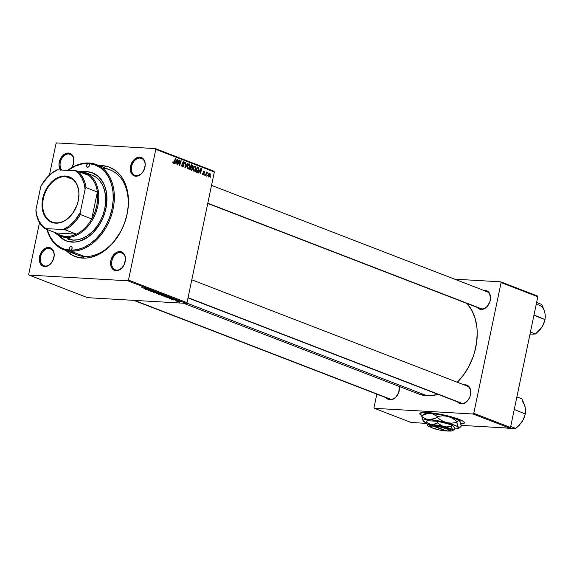 <?xml version="1.0" encoding="UTF-8"?>
<svg xmlns="http://www.w3.org/2000/svg" width="574" height="574" viewBox="0 0 574 574"><rect width="100%" height="100%" fill="white"/><g stroke="black" fill="none" stroke-linecap="round" stroke-linejoin="round"><path stroke-width="0.86" d="M464.445 422.686L463.125 423.469L460.822 423.748A22.788 3.566 -168.2 0 0 464.416 422.751M458.726 419.199A22.788 3.566 11.8 0 1 464.402 422.902A22.788 3.566 11.8 0 1 460.886 424.035L463.06 423.763L464.38 422.981L464.194 422.234L462.335 420.828L453.69 417.492L443.336 414.859L430.744 412.799L423.031 412.469L419.816 413.51L420.412 414.693L421.983 415.727A22.788 3.566 11.8 0 1 419.795 413.581A22.788 3.566 11.8 0 1 434.475 413.273A22.788 3.566 11.8 0 1 458.726 419.199M120.361 252.503A9.112 6.508 -68.9 0 0 111.865 260.933A9.112 6.508 -68.9 0 0 116.68 270.124L116.027 270.67A9.873 7.053 111.1 0 1 110.818 260.711A9.873 7.053 111.1 0 1 120.016 251.577L120.361 252.503L123.073 253.55L120.361 252.503A9.112 6.508 111.1 0 1 121.803 252.811A9.112 6.508 111.1 0 1 124.924 262.684A9.112 6.508 111.1 0 1 116.68 270.124A9.112 6.508 111.1 0 1 115.238 269.816A9.112 6.508 111.1 0 1 112.117 259.943A9.112 6.508 111.1 0 1 120.361 252.503L120.016 251.577L117.11 252.144L113.143 255.473L110.818 260.711L110.925 266.085L113.422 269.787L116.027 270.67L117.476 270.569L121.71 268.166L123.919 265.159L125.484 259.67L125.125 256.162L122.621 252.46L120.016 251.577A9.873 7.053 111.1 0 1 125.232 261.536A9.873 7.053 111.1 0 1 116.027 270.67L116.68 270.124A9.112 6.508 -68.9 0 0 125.175 261.701A9.112 6.508 -68.9 0 0 120.361 252.503M49.07 248.391A9.112 6.508 -68.9 0 0 40.582 256.822A9.112 6.508 -68.9 0 0 45.389 266.02L44.743 266.566A9.873 7.053 111.1 0 1 39.527 256.6A9.873 7.053 111.1 0 1 48.733 247.466L49.07 248.391L51.789 249.439L49.07 248.391A9.112 6.508 111.1 0 1 50.512 248.7A9.112 6.508 111.1 0 1 53.633 258.58A9.112 6.508 111.1 0 1 45.389 266.02A9.112 6.508 111.1 0 1 43.954 265.712A9.112 6.508 111.1 0 1 40.826 255.832A9.112 6.508 111.1 0 1 49.07 248.391L48.733 247.466L45.82 248.04L41.852 251.369L39.527 256.6L39.635 261.974L41.077 264.722L43.373 266.3L44.743 266.566L49.084 265.181L52.629 261.055L54.193 255.559L53.834 252.058L52.399 249.31L51.337 248.355L48.733 247.466A9.873 7.053 111.1 0 1 53.942 257.432A9.873 7.053 111.1 0 1 44.743 266.566L45.389 266.02A9.112 6.508 -68.9 0 0 53.884 257.59A9.112 6.508 -68.9 0 0 49.07 248.391M68.801 153.954A9.112 6.508 -68.9 0 0 61.109 159.895A9.112 6.508 -68.9 0 0 61.791 169.947A9.112 6.508 111.1 0 1 61.109 159.895A9.112 6.508 111.1 0 1 68.801 153.954L71.513 155.002L68.801 153.954A9.112 6.508 111.1 0 1 70.243 154.263A9.112 6.508 111.1 0 1 71.721 167.622A9.112 6.508 -68.9 0 0 73.659 158.754A9.112 6.508 -68.9 0 0 68.801 153.954L68.457 153.028L68.801 153.954M60.478 169.868A9.873 7.053 111.1 0 1 60.292 159.091A9.873 7.053 111.1 0 1 68.457 153.028L64.123 154.406L60.571 158.539L59.007 164.028L59.366 167.536L60.801 170.284M140.092 158.058A9.112 6.508 -68.9 0 0 131.597 166.489A9.112 6.508 -68.9 0 0 136.411 175.687L135.758 176.225A9.873 7.053 111.1 0 1 130.549 166.266A9.873 7.053 111.1 0 1 139.747 157.132L140.092 158.058L142.804 159.106L140.092 158.058A9.112 6.508 111.1 0 1 141.534 158.367A9.112 6.508 111.1 0 1 144.655 168.247A9.112 6.508 111.1 0 1 136.411 175.687A9.112 6.508 111.1 0 1 134.969 175.379A9.112 6.508 111.1 0 1 131.848 165.499A9.112 6.508 111.1 0 1 140.092 158.058L139.747 157.132L136.842 157.699L132.867 161.036L130.549 166.266L130.657 171.64L133.154 175.343L134.395 175.967L137.2 176.125L141.441 173.728L143.651 170.722L145.208 165.226L144.856 161.725L143.414 158.976L141.118 157.398L139.747 157.132A9.873 7.053 111.1 0 1 144.957 167.099A9.873 7.053 111.1 0 1 135.758 176.225L136.411 175.687A9.112 6.508 -68.9 0 0 144.899 167.256A9.112 6.508 -68.9 0 0 140.092 158.058M478.996 307.858A9.112 6.508 -68.9 0 0 481.715 308.905L481.062 309.451A9.873 7.053 111.1 0 1 477.245 307.427L479.699 309.185L481.062 309.451L483.975 308.884L486.745 306.947L489.737 302.168L490.512 298.444L489.565 293.443L488.718 292.195L486.422 290.616L485.052 290.358L485.288 290.989L485.052 290.358L483.609 290.458M483.81 290.422A9.873 7.053 111.1 0 1 485.052 290.358A9.873 7.053 111.1 0 1 490.261 300.317A9.873 7.053 111.1 0 1 481.062 309.451L481.715 308.905A9.112 6.508 111.1 0 1 480.273 308.597L207.752 203.454M459.272 402.302A9.112 6.508 -68.9 0 0 461.984 403.35L461.331 403.888A9.873 7.053 111.1 0 1 457.514 401.872L459.968 403.622L462.78 403.787L464.244 403.321L468.212 399.992L470.006 396.612L470.788 392.889L469.833 387.888L467.925 385.678L465.32 384.795L465.557 385.434L465.32 384.795L463.878 384.896M464.079 384.86A9.873 7.053 111.1 0 1 465.32 384.795A9.873 7.053 111.1 0 1 470.536 394.761A9.873 7.053 111.1 0 1 461.331 403.888L461.984 403.35A9.112 6.508 111.1 0 1 460.542 403.041L188.021 297.899M387.981 398.191A9.112 6.508 -68.9 0 0 390.693 399.239L390.047 399.784A9.873 7.053 111.1 0 1 386.23 397.76L387.443 398.894L390.047 399.784L392.953 399.217L395.723 397.28L398.722 392.501L399.411 386.532A9.873 7.053 111.1 0 1 390.047 399.784L390.693 399.239A9.112 6.508 111.1 0 1 389.258 398.93L133.713 300.338M70.961 251.247A45.576 32.546 -68.9 0 0 84.529 256.485L82.577 258.113A47.857 34.167 111.1 0 1 66.118 250.616L72.855 255.538L79.205 257.697L86.05 258.092L89.58 257.618L96.683 255.365L103.614 251.434L110.108 245.988L113.107 242.752L120.813 231.415L124.608 222.848L127.17 213.858L128.382 204.796L128.21 195.999L126.653 187.82L125.376 184.053L121.875 177.359L119.686 174.496L114.542 169.875L108.536 166.862L101.914 165.585L102.402 166.919L101.914 165.585L98.441 165.606M98.929 165.577A47.857 34.167 111.1 0 1 101.914 165.585A47.857 34.167 111.1 0 1 127.17 213.858A47.857 34.167 111.1 0 1 82.577 258.113L84.529 256.485A45.576 32.546 111.1 0 1 77.332 254.942L63.434 249.582A45.576 32.546 111.1 0 1 46.932 229.442A45.576 32.546 -68.9 0 0 70.638 251.125A45.576 32.546 -68.9 0 0 113.1 208.979A45.576 32.546 -68.9 0 0 89.049 163.002L88.396 163.547L88.963 163.762L88.396 163.547A44.815 32.001 111.1 0 1 112.052 208.757A44.815 32.001 111.1 0 1 70.293 250.199A1.901 1.356 111.1 0 1 69.992 250.135A1.901 1.356 111.1 0 1 69.346 248.076A1.901 1.356 111.1 0 1 71.061 246.526L71.929 247.121L72.109 248.083L71.614 249.453L70.293 250.199L70.638 251.125L84.529 256.485A45.576 32.546 -68.9 0 0 126.99 214.339A45.576 32.546 -68.9 0 0 102.94 168.361A45.576 32.546 111.1 0 1 110.136 169.904A45.576 32.546 111.1 0 1 125.749 219.282A45.576 32.546 111.1 0 1 84.529 256.485L70.638 251.125A45.576 32.546 111.1 0 1 63.434 249.582M416.315 392.917L419.702 394.338L426.963 395.737L186.658 303.029L426.963 395.737A52.413 37.425 -68.9 0 0 438.027 394.352M457.313 382.255A52.413 37.425 -68.9 0 0 466.985 303.474L472.079 310.799L475.236 318.749L476.937 327.711L477.224 332.468L476.65 342.298L474.576 352.228L472.998 357.114L468.836 366.499L463.469 375.052L457.112 382.456M56.008 143.615L49.436 175.063L56.008 143.615L56.718 142.912L155.389 148.594L56.718 142.912L56.008 143.615M39.506 222.612L28.7 274.336L39.506 222.612M127.772 280.786L29.102 275.097L87.643 297.684L186.313 303.373L127.772 280.786L29.102 275.097L28.7 274.336L29.102 275.097L87.643 297.684L186.313 303.373L127.772 280.786L128.483 280.083L187.024 302.67L214.332 171.949L155.791 149.362L128.483 280.083L127.772 280.786M165.986 296.442L161.818 295.438L165.348 295.739L166.891 296.27L165.986 296.442L166.51 296.076L162.7 295.366L162.22 295.725L162.298 295.352L162.22 295.725L165.986 296.442L166.51 296.076M168.498 297.784L172.559 298.43L169.151 298.387L169.732 298.265L168.498 297.784L169.732 298.265L169.151 298.387L172.559 298.43L168.498 297.784M141.713 287.818L146.922 288.535L141.857 287.588M153.1 291.836L153.222 291.255L152.978 291.829L150.395 291.054L152.627 291.692L152.727 291.255L153.997 291.362L155.475 291.979L153.495 291.384L153.617 291.793L153.1 291.836L153.495 291.384L155.109 291.678L153.107 291.248L152.706 291.692L150.94 291.004L153.502 291.635M159.134 293.249L153.28 292.259L156.63 292.281L154.119 292.403L159.134 293.249L154.119 292.403L156.63 292.281L153.739 292.439L159.134 293.249M160.211 294.218L156.049 293.206L159.572 293.515L161.122 294.046L160.211 294.218L160.742 293.852L156.932 293.135L156.444 293.501L156.523 293.127L156.444 293.501L160.211 294.218L160.742 293.852M179.44 302.175L178.442 301.967L179.44 302.175M161.789 295.151L158.187 294.161L162.657 294.606L163.985 295.258L161.789 295.151L163.963 295.129L162.657 294.606L158.187 294.161L162.133 295.029M144.727 288.614L148.788 289.253L145.38 289.217L145.961 289.095L144.727 288.614L145.961 289.095L145.38 289.217L148.788 289.253L144.727 288.614M148.845 289.777L145.739 289.353L150.216 289.805L148.293 290.15L152.44 290.666L147.97 290.214L149.879 289.87L147.97 290.214L152.44 290.666L148.293 290.15L150.216 289.805L145.739 289.353L148.845 289.777M171.404 299.269L174.898 299.757L171.497 298.997M165.642 297.002L163.963 296.385L168.433 296.837L169.825 297.461L165.642 297.002L168.914 297.54L169.689 297.339L168.433 296.837L163.963 296.385L165.642 297.002M179.906 301.981L176.735 301.214L180.243 301.723M176.103 300.884L175.106 300.683L176.103 300.884M175.386 300.424L178.012 300.898L175.386 300.424M173.664 299.944L172.666 299.743L173.664 299.944M195.296 166.123L194.105 166.496L193.151 168.591L193.876 171.274L196.014 168.871L195.626 168.849L195.956 169.129L195.095 170.865L193.969 171.303L193.058 169.402L194.012 166.596L195.555 166.273L196.057 168.67L195.009 166.058M199.357 171.798L198.64 173.039L198.245 172.889L200.936 168.369L201.374 168.541L200.778 173.865L200.591 172.272L199.357 171.798L200.591 172.272L200.778 173.865L201.374 168.541L200.936 168.369L198.245 172.889L198.64 173.039L199.357 171.798L198.905 171.77L199.357 171.798M173.37 163.36L174.525 162.248L174.109 162.227L174.525 162.248L175.737 158.646L175.371 158.503L174.195 161.983L172.867 162.729L173.52 162.772L173.025 161.495L173.37 163.36L172.853 162.629L173.025 161.495L173.377 162.664L173.857 162.693L175.371 158.503L175.737 158.646L174.331 162.729L173.563 163.403M183.888 161.717L183.336 161.689L183.888 161.717L182.632 162.707L183.565 165.714L181.858 166.259L182.683 166.302L181.728 165.585L182.13 165.606L181.807 164.795L182.195 164.817L182.532 166.898L183.938 165.807L183.386 166.783L182.64 166.934L181.728 165.427L182.195 164.817L182.503 166.209L183.515 165.9L182.604 163.389L182.812 162.184L184.089 161.818L184.62 163.454L184.197 163.626L183.816 162.342L183.02 162.736L183.938 165.807L182.998 162.815L183.752 162.313L184.591 163.604L183.601 161.653M187.956 163.36L185.366 167.917L184.9 167.737L185.445 162.392L185.811 162.535L185.345 167.113L187.569 163.21L187.956 163.36L187.569 163.21L185.345 167.113L185.811 162.535L185.445 162.392L184.9 167.737L185.366 167.917L187.956 163.36L187.497 163.332L187.956 163.36M189.52 163.891L188.329 164.272L187.375 166.36L188.107 169.043L190.245 166.647L189.858 166.625L190.245 166.647L189.463 168.462L188.286 169.093L187.54 168.512L187.282 167.17L188.157 164.473L188.903 163.877L189.786 164.042L190.245 166.647L189.241 163.827M210.665 176.885L210.062 177.445L210.292 176.742L210.665 176.885L210.292 176.742L210.062 177.445L210.665 176.885M191.207 170.169L192.541 168.957L191.63 170.198L189.815 169.631L191.472 164.716L192.778 165.283L193.115 166.309L192.319 167.752L192.541 168.957L192.828 165.334L191.472 164.716L189.815 169.631L191.422 170.22M175.587 162.629L174.869 163.863L174.474 163.712L177.165 159.199L177.603 159.364L177.007 164.695L176.821 163.102L175.587 162.629L176.821 163.102L177.007 164.695L177.603 159.364L177.165 159.199L174.474 163.712L174.869 163.863L175.587 162.629L175.142 162.6L175.587 162.629M178.758 161.976L177.732 164.968L177.366 164.831L179.031 159.916L179.411 160.067L179.497 164.81L180.889 160.634L181.255 160.777L179.597 165.692L179.217 165.542L179.124 160.799L178.758 161.976L179.124 160.799L179.217 165.542L179.597 165.692L181.255 160.777L180.889 160.634L179.497 164.81L179.411 160.067L179.031 159.916L177.366 164.831L177.732 164.968L178.758 161.976L178.342 161.954L178.758 161.976M203.067 174.819L204.143 174.066L203.103 171.834L203.971 171.49L204.667 172.48L203.677 171.002L203.103 171.798L203.777 173.965L202.536 174.317L203.182 174.353L202.486 173.147L203.067 174.819L202.5 174.238L202.486 173.147L203.045 174.281L203.741 174.087L203.074 171.992L204.014 171.002L204.667 172.48L204.064 171.533L203.555 171.662L204.179 173.779L203.318 174.876M197.198 172.351L195.591 171.863L197.248 166.948L198.712 167.716L198.941 169.531L198.274 171.454L197.198 172.351L198.884 169.847L198.539 167.515L197.248 166.948L195.591 171.863L196.617 172.257M209.79 173.226L208.154 175.17L208.699 176.993L210.306 175.113L209.919 175.092L210.306 175.113L209.732 176.527L208.836 177.029L208.082 175.73L208.735 173.707L209.976 173.334L210.335 174.977L209.56 173.176M207.329 175.594L206.726 176.161L206.956 175.45L207.329 175.594L206.956 175.45L206.726 176.161L207.329 175.594M207.415 172.308L206.253 172.903L206.905 172.186L206.54 172.042L205.334 175.622L205.7 175.759L206.195 174.338L205.772 174.309L206.195 174.338L205.7 175.759L205.334 175.622L206.54 172.042L206.654 172.925L207.63 172.537L206.195 174.338L207.365 173.068L207.336 172.293M204.889 174.654L204.294 175.221L204.889 174.654M213.93 171.181L155.389 148.594L155.791 149.362L128.483 280.083L187.024 302.67L186.313 303.373L187.024 302.67L214.332 171.949L213.93 171.181L214.332 171.949L155.791 149.362L155.389 148.594L213.93 171.181M376.809 394.13L374.004 407.554L376.809 394.13M411.12 422.486L426.819 423.39L411.12 422.486L374.406 408.322L411.12 422.486M461.123 425.363L509.791 428.168L473.076 414.005L374.406 408.322L374.004 407.554L374.406 408.322L473.076 414.005L473.787 413.302L510.501 427.465L537.809 296.751L501.095 282.58L473.787 413.302L473.076 414.005L509.791 428.168L461.123 425.363M537.408 295.983L500.693 281.82L454.622 279.165L500.693 281.82L501.095 282.58L473.787 413.302L510.501 427.465L509.791 428.168L510.501 427.465L537.809 296.751L537.408 295.983L537.809 296.751L501.095 282.58L500.693 281.82L537.408 295.983M183.429 303.208L418.683 393.965A52.413 37.425 -68.9 0 0 426.963 395.737L430.765 395.716L438.522 394.202M485.396 291.283A9.112 6.508 111.1 0 1 486.838 291.592A9.112 6.508 111.1 0 1 489.959 301.465A9.112 6.508 111.1 0 1 481.715 308.905A9.112 6.508 -68.9 0 0 490.203 300.475A9.112 6.508 -68.9 0 0 485.396 291.283M399.239 386.467A9.112 6.508 111.1 0 1 390.693 399.239A9.112 6.508 -68.9 0 0 399.239 386.467M465.665 385.721A9.112 6.508 111.1 0 1 467.107 386.029A9.112 6.508 111.1 0 1 470.228 395.902A9.112 6.508 111.1 0 1 461.984 403.35A9.112 6.508 -68.9 0 0 470.479 394.919A9.112 6.508 -68.9 0 0 465.665 385.721M71.793 167.579L73.673 162.987L73.565 157.613L71.068 153.911L68.457 153.028A9.873 7.053 111.1 0 1 71.793 167.579M191.379 165.003L192.362 165.061L191.379 165.003M191.3 165.247L192.828 165.334L191.3 165.247M192.347 167.206L193.065 166.682L192.699 166.56L192.347 167.206L190.661 167.134L191.716 167.192L191.128 166.962L191.644 165.434L191.242 165.412L192.268 165.671L192.699 166.56L192.699 166.087L191.644 165.434L190.726 166.941L191.716 167.192M191.336 167.694L192.319 167.752L191.336 167.694M189.807 169.832L190.123 169.395M190.374 169.201L190.934 167.536L190.532 167.515L191.702 167.838L192.182 168.799L191.415 169.567L189.865 169.481L191.831 169.452L192.125 168.139L190.934 167.536L190.374 169.201M188.222 164.394L189.384 164.487L188.387 164.939L187.734 166.525L188.53 164.774L187.971 164.745L189.384 164.487L189.894 166.446L188.258 168.455L187.49 168.412L188.258 168.455L187.354 166.503L188.258 168.455M185.431 162.514L185.811 162.535L185.431 162.514M185.108 165.699L185.502 165.721L185.108 165.699M184.972 167.091L185.345 167.113L184.972 167.091M181.872 166.295L182.683 166.302M184.211 163.576L184.591 163.604L184.211 163.576M182.79 162.227L183.752 162.313M182.618 162.794L182.998 162.815L182.618 162.794M182.597 163.303L183.041 163.325L182.597 163.303M182.848 164.064L183.551 164.099L182.848 164.064M172.874 162.751L173.52 162.772M177.079 159.335L177.603 159.364L177.079 159.335M175.909 162.105L176.713 160.763L176.247 160.734L177.215 159.823L176.806 159.802L177.215 159.823L176.892 162.485L175.264 162.392L176.892 162.485L175.45 162.076L176.892 162.485L177.215 159.823L175.909 162.105M178.995 160.038L179.411 160.067L178.995 160.038M179.11 162.162L179.483 162.184L179.11 162.162M179.153 163.712L179.518 163.733L179.153 163.712M180.853 160.756L181.255 160.777L180.853 160.756M178.744 160.777L179.124 160.799L178.744 160.777M203.777 173.965L203.182 174.353M203.77 171.475L203.225 171.447M203.483 171.856L203.971 171.49M200.85 168.505L201.374 168.541L200.85 168.505M199.68 171.274L200.477 169.933L200.017 169.911L200.986 168.993L200.577 168.971L200.986 168.993L200.663 171.655L199.034 171.561L200.663 171.655L199.221 171.246L200.663 171.655L200.986 168.993L199.68 171.274M197.155 167.221L198.116 167.278L197.155 167.221M197.083 167.436L198.539 167.515L197.083 167.436M198.496 169.825L198.884 169.847L198.496 169.825M196.15 171.425L197.42 167.658L197.011 167.637L198.382 168.125L198.525 169.682L196.609 171.604L195.691 171.554L197.341 171.691L198.159 170.794L198.618 168.849L198.173 167.967L197.42 167.658L196.15 171.425M195.662 171.64L196.609 171.604M193.51 168.756L194.306 167.005L193.747 166.969L195.16 166.718L195.669 168.677L194.034 170.679L193.266 170.636L194.034 170.679L193.122 168.734L193.847 170.571L194.851 170.413L195.72 168.383L195.347 166.826L194.227 167.084L193.51 168.756M193.998 166.618L195.16 166.718M193.28 170.665L194.034 170.679M209.453 173.678L208.785 173.635L209.682 173.692L208.527 175.249L209.682 173.692L209.948 174.977L208.8 176.527L208.219 176.491L208.8 176.527L208.14 175.228L208.8 176.527M206.97 172.501L207.63 172.537L206.97 172.501M163.561 295.266L163.963 295.129M163.116 294.936L161.107 294.555L163.188 295.129M161.351 294.799L159.077 294.354L160.605 294.397L161.438 295.007L159.077 294.354L161.438 295.007M156.932 293.135L156.444 293.501M157.269 293.278L160.275 293.823M153.107 291.248L152.67 291.355M145.38 288.722L148.106 289.052L145.38 288.722M173.169 299.197L173.075 299.65L173.169 299.197M169.151 297.892L171.877 298.222L169.151 297.892M169.187 297.296L164.874 296.478L168.577 297.404M162.7 295.366L162.22 295.725M163.045 295.502L166.051 296.048M177.71 301.321L179.877 301.694M187.504 168.44L188.824 168.383L189.585 167.414L189.965 165.563L189.384 164.487M208.226 176.505L209.532 176.046L210.005 174.596L209.682 173.692M156.924 293.536L159.895 294.075M162.7 295.768L165.664 296.306M177.395 301.465L179.547 301.845M419.845 413.445A22.788 3.566 -168.2 0 0 422.163 415.497L420.477 414.399L419.874 413.215M55.958 222.848A23.929 17.084 -68.9 0 0 78.251 200.721A23.929 17.084 -68.9 0 0 65.623 176.577L65.414 176.024A24.381 17.414 111.1 0 1 78.286 200.62A24.381 17.414 111.1 0 1 55.57 223.171L55.958 222.848A23.929 17.084 111.1 0 1 52.177 222.038A23.929 17.084 111.1 0 1 43.983 196.114A23.929 17.084 111.1 0 1 65.623 176.577A23.929 17.084 111.1 0 1 69.404 177.388A23.929 17.084 111.1 0 1 77.598 203.311A23.929 17.084 111.1 0 1 55.958 222.848L53.848 222.956L50.612 221.858L46.508 218.629L43.617 213.758L42.167 207.673L42.698 198.575L44.894 191.773L48.431 185.646L53.009 180.724L58.232 177.423L61.849 176.275L65.414 176.024L70.372 177.337L74.477 180.566L76.557 183.651L78.509 189.391L78.954 193.739L78.286 200.62L76.988 205.205L72.554 213.55L67.976 218.472L64.539 220.875L59.136 222.92L55.57 223.171A24.381 17.414 111.1 0 1 42.698 198.575A24.381 17.414 111.1 0 1 65.414 176.024L65.623 176.577L72.747 179.332L65.623 176.577A23.929 17.084 -68.9 0 0 43.33 198.704A23.929 17.084 -68.9 0 0 55.958 222.848M65.651 236.502A33.421 23.864 111.1 0 1 56.101 232.979L60.607 235.462L65.651 236.502L71.004 236.065L76.421 234.156L56.101 232.979L44.693 228.581L63.104 229.478L65.013 229.751L76.421 234.156A33.421 23.864 111.1 0 1 65.651 236.502L65.988 237.428L65.651 236.502M79.8 171.339A34.182 24.409 -68.9 0 0 78.1 171.317A34.182 24.409 111.1 0 1 79.8 171.339A34.182 24.409 111.1 0 1 85.196 172.494A34.182 24.409 111.1 0 1 96.906 209.524A34.182 24.409 111.1 0 1 65.988 237.428A34.182 24.409 111.1 0 1 60.593 236.273A34.182 24.409 111.1 0 1 54.544 232.384A34.182 24.409 -68.9 0 0 65.988 237.428L72.941 240.111L65.988 237.428A34.182 24.409 -68.9 0 0 97.838 205.822A34.182 24.409 -68.9 0 0 79.8 171.339L79.284 171.77L79.8 171.339M79.664 171.913A33.421 23.864 111.1 0 1 88.697 175.4L84.199 172.925L79.147 171.877M97.386 192.01L91.761 218.931L94.789 212.452L96.791 205.6L97.666 198.676L97.386 192.01A33.421 23.864 111.1 0 1 91.761 218.931A33.421 23.864 111.1 0 1 76.421 234.156L56.101 232.979L44.693 228.581A33.421 23.864 111.1 0 1 36.004 211.971A33.421 23.864 -68.9 0 0 44.693 228.581L63.104 229.478L68.048 226.759L74.821 220.595L80.245 212.466L85.088 189.291L85.978 187.605L97.386 192.01L91.761 218.931L80.353 214.525L80.245 212.466L85.088 189.291L84.041 183.429L82.01 178.241L79.083 173.951L75.373 170.729L56.962 169.832A33.421 23.864 -68.9 0 0 41.629 185.05L40.74 186.729L35.897 209.912L36.004 211.971L35.897 209.912L36.944 215.774L38.975 220.954L41.902 225.252L45.611 228.466A32.661 23.326 111.1 0 1 35.897 209.912L40.74 186.729A32.661 23.326 111.1 0 1 57.881 169.717L52.937 172.444L48.302 176.297L41.629 185.05A33.421 23.864 111.1 0 1 56.962 169.832L75.373 170.729A32.661 23.326 111.1 0 1 85.088 189.291L85.978 187.605L97.386 192.01A33.421 23.864 -68.9 0 0 88.697 175.4A33.421 23.864 111.1 0 1 97.386 192.01M88.697 175.4L77.289 171.002L75.373 170.729L77.289 171.002A33.421 23.864 111.1 0 1 85.978 187.605A33.421 23.864 -68.9 0 0 77.289 171.002L88.697 175.4M76.421 234.156A33.421 23.864 -68.9 0 0 91.761 218.931L80.353 214.525A33.421 23.864 111.1 0 1 65.013 229.751L76.421 234.156M65.013 229.751A33.421 23.864 -68.9 0 0 80.353 214.525L80.245 212.466A32.661 23.326 111.1 0 1 63.104 229.478L65.013 229.751M87.628 167.213A1.901 1.356 111.1 0 1 87.327 167.149A1.901 1.356 111.1 0 1 86.681 165.097A1.901 1.356 111.1 0 1 88.396 163.547L89.264 164.135L89.451 165.097L88.956 166.467L87.908 167.199L86.925 166.862L86.581 165.656L87.076 164.293L88.396 163.547L81.845 164.006L75.194 166.123L67.997 170.299A44.815 32.001 111.1 0 1 88.396 163.547L89.049 163.002A45.576 32.546 111.1 0 1 96.245 164.544A45.576 32.546 111.1 0 1 111.858 213.923A45.576 32.546 111.1 0 1 70.638 251.125L69.246 248.642L69.971 247.007L71.061 246.526A1.901 1.356 111.1 0 1 71.363 246.59A1.901 1.356 111.1 0 1 72.008 248.65A1.901 1.356 111.1 0 1 70.293 250.199L76.851 249.733L83.495 247.624L89.989 243.943L96.073 238.841L101.512 232.513L106.097 225.195L109.656 217.173L112.052 208.757L113.186 200.269L113.028 192.032L111.571 184.369L108.873 177.567L105.042 171.891L100.228 167.565L94.602 164.745L88.396 163.547A1.901 1.356 111.1 0 1 88.697 163.604A1.901 1.356 111.1 0 1 89.35 165.664A1.901 1.356 111.1 0 1 87.628 167.213M92.715 172.953A36.463 26.038 -68.9 0 0 87.205 171.813A36.463 26.038 -68.9 0 0 83.495 171.935L86.71 171.619L92.256 172.788M58.957 235.541A36.463 26.038 -68.9 0 0 66.469 240.98M71.98 242.12A36.463 26.038 111.1 0 1 66.225 240.886A36.463 26.038 111.1 0 1 58.34 235.218L62.358 238.849L66.928 241.145L74.627 242.106L80.023 241.051L88.009 237.033L92.952 232.879L99.338 224.843L102.667 218.572L105.107 211.856L106.549 204.94L106.75 194.801L105.559 188.566L103.37 183.027L98.384 176.505L91.761 172.595L86.71 171.619A36.463 26.038 111.1 0 1 92.471 172.853A36.463 26.038 111.1 0 1 104.956 212.358A36.463 26.038 111.1 0 1 71.98 242.12M82.821 171.762A36.463 26.038 111.1 0 1 86.71 171.619L82.821 171.762M85.196 172.494L92.17 175.185A34.182 24.409 111.1 0 1 103.851 212.208A34.182 24.409 111.1 0 1 72.941 240.111A34.182 24.409 111.1 0 1 67.538 238.956L67.538 238.956M67.739 170.284A45.576 32.546 111.1 0 1 89.049 163.002A45.576 32.546 -68.9 0 0 67.739 170.284M47.125 229.378L49.816 236.179L53.647 241.848L55.943 244.194L61.188 247.789L64.087 249.001L70.293 250.199A44.815 32.001 111.1 0 1 47.168 229.535M58.935 235.519L65.07 240.348M91.481 174.934L95.765 177.079L99.438 180.387L102.366 184.713L104.418 189.901L105.53 195.741L105.652 202.026L104.784 208.498L102.961 214.92L100.249 221.04L96.748 226.615L92.601 231.444L87.958 235.34L83.008 238.145L77.935 239.753L72.941 240.111L67.517 238.942M188.071 297.669L461.984 403.35L188.071 297.669M525.425 408.803L524.586 405L521.917 398.858L516.88 396.921L521.917 398.858L525.138 407.031A15.29 10.913 -68.9 0 0 522.182 401.384M524.665 405.38L525.461 408.953L525.267 414.012L514.261 409.449L525.267 414.012L523.179 419.895L519.161 425.356L515.739 428.419L514.828 428.57L503.771 427.824L512.331 428.606M510.702 426.482L515.739 428.419L510.702 426.482M525.138 407.031L525.569 410.754L525.267 414.012L524.069 417.944L522.053 421.811L515.739 428.419L509.418 428.434M207.795 203.225L481.715 308.905L207.795 203.225M545.149 314.365L544.317 310.577L541.648 304.421L536.611 302.476L541.648 304.421L542.667 306.459L544.87 312.593L545.3 316.324L544.999 319.575L542.918 325.436L540.435 329.196L535.47 333.982L532.055 334.161M530.433 332.037L535.47 333.982L530.433 332.037M533.849 315.686L534.2 315.406L544.999 319.575L533.992 315.004L533.849 315.686M529.996 334.154L535.47 333.982L541.784 327.374A15.29 10.913 -68.9 0 0 541.784 327.374L543.808 323.485L544.999 319.575L545.3 316.324L544.87 312.593A15.29 10.913 -68.9 0 0 536.747 304.643M390.693 399.239L134.467 300.381L390.693 399.239M429.833 425.987L430.486 425.183L432.624 425.09L432.968 426.016L445.826 430.974L446.479 430.435L445.826 430.974L432.968 426.016L430.278 426.532L431.67 427.659L439.045 429.912L445.826 430.974A9.873 1.543 11.8 0 1 436.226 429.223A9.873 1.543 11.8 0 1 430.356 426.769A9.873 1.543 11.8 0 1 432.968 426.016L432.624 425.09A10.633 1.665 -168.2 0 0 429.768 425.901L430.356 426.769M431.361 427.501A12.915 2.023 11.8 0 1 427.723 425.693L426.633 422.292L426.963 420.699L437.847 421.323L451.724 424.896L454.716 427.831L454.378 429.431L452.908 430.134L451.58 427.616L451.724 424.896L454.716 427.831L454.378 429.431L453.367 430.105L452.125 429.366L451.386 426.489L445.898 426.963L442.281 426.037L437.51 422.916L437.847 421.323L451.724 424.896L451.386 426.489L447.749 427.013L444.046 426.633L440.595 425.183L437.51 422.916L433.112 424.48L430.278 424.315L426.633 422.292L426.963 420.699L437.847 421.323L437.51 422.916L433.112 424.48L430.278 424.315L426.633 422.292L427.723 425.693A12.915 2.023 11.8 0 1 427.558 425.499A12.915 2.023 11.8 0 1 431.67 424.538A12.915 2.023 11.8 0 1 444.046 426.633A12.915 2.023 11.8 0 1 452.484 429.89A12.915 2.023 11.8 0 1 452.52 430.715A12.915 2.023 11.8 0 1 448.538 431.045L449.987 430.988L448.538 431.045A12.915 2.023 11.8 0 1 448.229 431.024L452.118 430.88L452.714 430.206L452.039 429.539L448.344 427.903L440.803 425.872L432.968 424.638L428.089 424.703L427.494 425.377L428.168 426.044L431.863 427.68M454.378 428.921L456.933 428.807L458.669 428.053L456.775 426.195L450.612 423.82L441.829 421.56L430.773 419.809L424.746 419.73L423.296 420.154L423.038 420.864L426.783 423.203A18.232 2.848 11.8 0 1 423.361 421.309L423.949 421.646L423.361 421.309A18.232 2.848 11.8 0 1 423.131 421.029A18.232 2.848 11.8 0 1 428.936 419.673L425.133 418.683L421.818 416.502L422.005 415.641L424.057 414.65L428.211 413.438L432.215 413.675L437.366 416.523L442.504 415.784L447.727 416.315L452.599 418.367L456.954 421.56L458.382 420.606L459.638 420.914L461.18 425.714L460.262 427.178L458.913 427.573L458.317 427.228L457.048 424.021L456.954 421.56L456.775 422.428L451.63 423.167L446.407 422.636L443.917 421.79L439.289 419.092L437.18 417.391L437.366 416.523L437.18 417.391L435.128 418.381L428.936 419.673L425.133 418.683L421.818 416.502L423.361 421.309L422.098 418.094L422.005 415.641L426.145 413.89L430.249 413.359A18.232 2.848 -168.2 0 0 424.631 413.825L422.83 414.973M423.44 414.679L422.005 415.641L423.44 414.679M460.262 427.178L459.566 427.53L461.001 426.575L461.18 425.714L459.638 420.914A18.232 2.848 -168.2 0 0 447.727 416.315A18.232 2.848 -168.2 0 0 430.249 413.359L434.052 414.349L437.366 416.523L442.504 415.784L447.727 416.315L452.599 418.367L456.954 421.56L459.035 420.57L460.14 421.646M428.936 419.673A18.232 2.848 11.8 0 1 446.407 422.636L441.535 420.584L437.18 417.391L433.04 419.142L428.936 419.673M446.407 422.636A18.232 2.848 11.8 0 1 458.317 427.228L456.775 422.428L451.63 423.167L446.407 422.636M459.566 427.53L458.317 427.228A18.232 2.848 11.8 0 1 458.368 428.391A18.232 2.848 11.8 0 1 454.486 428.921M459.889 421.216A18.232 2.848 -168.2 0 0 459.874 421.187A18.232 2.848 -168.2 0 0 459.638 420.914L453.797 418.109L440.81 414.772L430.249 413.359L424.616 413.84M459.961 421.352L459.638 420.914M446.507 430.873A12.915 2.023 11.8 0 1 446.012 430.816L446.507 430.873M427.365 425.162L427.723 425.693M453.862 429.854L453.367 430.105M449.442 430.758A9.873 1.543 11.8 0 1 446.938 431.038L434.073 426.08L433.729 425.147L434.073 426.08L446.938 431.038L449.621 430.522L447.153 428.943L440.854 427.142L434.073 426.08A9.873 1.543 11.8 0 1 445.044 428.226A9.873 1.543 11.8 0 1 449.442 430.758L450.325 430.199A10.633 1.665 -168.2 0 0 445.567 427.458A10.633 1.665 -168.2 0 0 433.729 425.147L446.436 427.73L449.865 429.187L450.296 430.213M192.06 167.278L190.64 167.192M203.332 174.388L202.55 174.345M203.87 171.461L203.232 171.425M66.72 241.08L66.225 240.886M110.136 169.904L96.245 164.544M92.966 173.047L92.471 172.853M191.795 279.818L467.107 386.029M486.838 291.592L211.526 185.373M458.368 428.391L460.169 427.243M452.52 430.715L453.79 429.897"/></g></svg>
